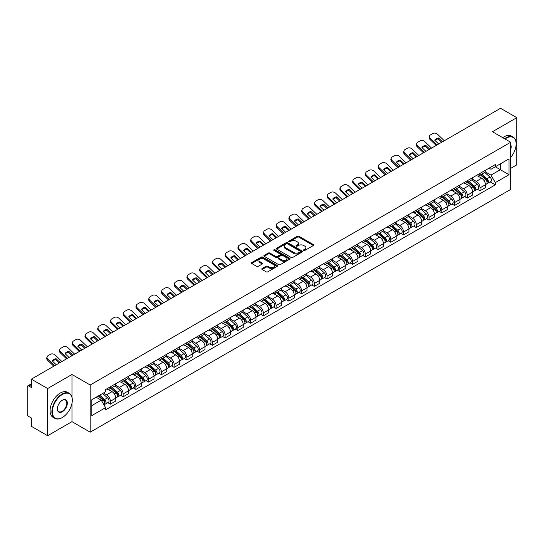 <?xml version="1.0" encoding="UTF-8"?>
<svg xmlns="http://www.w3.org/2000/svg" width="544" height="544" viewBox="0 0 544 544"><rect width="100%" height="100%" fill="white"/><g stroke="black" fill="none" stroke-linecap="round" stroke-linejoin="round"><path stroke-width="0.82" d="M303.729 250.43A0.796 0.456 0 0 0 304.851 250.43L313.371 245.514A1.136 0.653 0 0 0 313.704 245.052A1.136 0.653 0 0 0 313.371 244.582L298.935 236.252A1.136 0.653 0 0 0 297.33 236.252L288.81 241.169A0.796 0.456 0 0 0 289.932 241.822L291.033 241.182A3.631 2.094 0 0 1 296.167 241.182L297.371 241.876A3.631 2.094 0 0 1 298.432 243.358A3.631 2.094 0 0 1 297.371 244.841L296.269 245.473A0.796 0.456 0 0 0 297.391 246.126L298.493 245.487A3.631 2.094 0 0 1 303.627 245.487L304.83 246.18A3.631 2.094 0 0 1 305.891 247.663A3.631 2.094 0 0 1 304.83 249.145L303.729 249.784A0.796 0.456 0 0 0 303.729 250.43L303.729 249.784M262.12 268.573A1.136 0.653 0 0 0 261.786 269.035A1.136 0.653 0 0 0 262.12 269.498L266.172 271.837A1.136 0.653 0 0 0 267.777 271.837L277.236 266.37A1.136 0.653 0 0 0 277.569 265.907A1.136 0.653 0 0 0 277.236 265.445L262.8 257.108A1.136 0.653 0 0 0 261.202 257.108L251.736 262.575A1.136 0.653 0 0 0 251.403 263.038A1.136 0.653 0 0 0 251.736 263.5L256.625 266.322A1.136 0.653 0 0 0 258.23 266.322L262.283 263.99A1.136 0.653 0 0 0 262.616 263.52A1.136 0.653 0 0 0 262.283 263.058L259.855 261.657A3.033 1.754 0 0 1 258.964 260.42A3.033 1.754 0 0 1 260.841 258.801A3.033 1.754 0 0 1 264.146 259.182L273.652 264.67A3.033 1.754 0 0 1 274.536 265.907A3.033 1.754 0 0 1 272.666 267.526A3.033 1.754 0 0 1 269.362 267.145L267.777 266.234A1.136 0.653 0 0 0 266.172 266.234L262.12 268.573L262.12 269.498M90.195 385.002L71.978 374.483L47.627 388.545L31.368 379.154L500.541 108.283L516.8 117.667L492.449 131.73L510.673 142.249L90.195 385.002L90.195 432.181L510.673 189.421L510.673 142.249M291.115 257.434A1.136 0.653 0 0 0 292.72 257.434L302.185 251.974A1.136 0.653 0 0 0 302.512 251.505A1.136 0.653 0 0 0 302.185 251.042L287.749 242.712A1.136 0.653 0 0 0 286.144 242.712L276.678 248.173A1.136 0.653 0 0 0 276.345 248.635A1.136 0.653 0 0 0 276.678 249.098L291.115 257.434M274.23 250.6A0.796 0.456 0 0 1 275.033 250.716L275.033 249.771L289.714 258.244A1.136 0.653 0 0 1 290.04 258.706A1.136 0.653 0 0 1 289.714 259.168L280.248 264.636A1.136 0.653 0 0 1 278.644 264.636L264.207 256.299L268.253 253.98L268.253 253.035L264.207 255.374A1.136 0.653 0 0 0 263.874 255.836A1.136 0.653 0 0 0 264.207 256.299L264.207 255.374M268.253 253.98A1.136 0.653 0 0 1 269.858 253.98L269.858 253.035A1.136 0.653 0 0 0 268.253 253.035M269.858 253.035L275.713 256.414A1.136 0.653 0 0 0 277.318 256.414L280.004 254.864A1.136 0.653 0 0 0 280.337 254.402A1.136 0.653 0 0 0 280.004 253.939L273.911 250.417A0.796 0.456 0 0 1 275.033 249.771M47.627 388.545L47.627 435.717L31.368 426.333L31.368 417.982L28.832 416.52A2.312 1.333 -120 0 1 27.2 413.685L27.2 386.988A2.312 1.333 -120 0 1 27.676 385.927L31.368 383.799M510.673 168.382L516.8 164.846L516.8 117.667M47.627 435.717L71.978 421.661L90.195 432.181M31.368 379.154L31.368 387.505L28.832 386.043A2.312 1.333 -120 0 0 27.676 385.927M480.032 173.38A5.318 3.067 60 0 1 478.931 175.766L484.323 172.652A5.318 3.067 -120 0 0 485.425 170.272M472.376 179.105L476.272 181.356A5.318 3.067 60 0 1 480.032 187.864L485.425 184.749A5.318 3.067 -120 0 0 481.664 178.242L477.802 176.011M485.425 184.749L485.425 187.632L480.032 190.74L477.448 189.251M478.931 175.766A5.318 3.067 60 0 1 476.313 175.528M480.032 187.864L480.032 190.74M467.282 180.744A5.318 3.067 60 0 1 466.181 183.131L471.573 180.016A5.318 3.067 -120 0 0 472.675 177.63M464.698 196.608L467.282 198.104L472.675 194.99L472.675 192.114A5.318 3.067 -120 0 0 468.921 185.599L465.059 183.369M466.181 183.131A5.318 3.067 60 0 1 463.57 182.886M459.632 186.463L463.529 188.714A5.318 3.067 60 0 1 467.282 195.221L467.282 198.104M454.539 188.102A5.318 3.067 60 0 1 453.438 190.488L458.83 187.374A5.318 3.067 -120 0 0 459.932 184.987M451.955 203.966L454.539 205.462L459.932 202.348L459.932 199.471A5.318 3.067 -120 0 0 456.171 192.957L452.309 190.733M453.438 190.488A5.318 3.067 60 0 1 450.82 190.244M446.882 193.827L450.779 196.071A5.318 3.067 60 0 1 454.539 202.586L454.539 205.462M441.789 195.459A5.318 3.067 60 0 1 440.688 197.846L446.08 194.732A5.318 3.067 -120 0 0 447.182 192.345M439.205 211.33L441.789 212.82L447.182 209.705L447.182 206.829A5.318 3.067 -120 0 0 443.428 200.321L439.566 198.091M440.688 197.846A5.318 3.067 60 0 1 438.076 197.608M434.139 201.185L438.036 203.436A5.318 3.067 60 0 1 441.789 209.943L441.789 212.82M429.046 202.817A5.318 3.067 60 0 1 427.944 205.204L433.337 202.089A5.318 3.067 -120 0 0 434.438 199.702M426.462 218.688L429.046 220.177L434.438 217.063L434.438 214.186A5.318 3.067 -120 0 0 430.678 207.679L426.816 205.448M427.944 205.204A5.318 3.067 60 0 1 425.326 204.966M421.389 208.542L425.286 210.793A5.318 3.067 60 0 1 429.046 217.301L429.046 220.177M416.296 210.181A5.318 3.067 60 0 1 415.194 212.561L420.587 209.454A5.318 3.067 -120 0 0 421.688 207.067M413.712 226.046L416.296 227.542L421.688 224.427L421.688 221.544A5.318 3.067 -120 0 0 417.935 215.036L414.072 212.806M415.194 212.561A5.318 3.067 60 0 1 412.583 212.323M408.646 215.9L412.542 218.151A5.318 3.067 60 0 1 416.296 224.658L416.296 227.542M403.553 217.539A5.318 3.067 60 0 1 402.451 219.926L407.844 216.811A5.318 3.067 -120 0 0 408.945 214.424M400.969 233.403L403.553 234.899L408.945 231.785L408.945 228.908A5.318 3.067 -120 0 0 405.185 222.394L401.322 220.17M402.451 219.926A5.318 3.067 60 0 1 399.833 219.681M395.896 223.264L399.792 225.508A5.318 3.067 60 0 1 403.553 232.023L403.553 234.899M390.803 224.896A5.318 3.067 60 0 1 389.701 227.283L395.094 224.169A5.318 3.067 -120 0 0 396.195 221.782M388.219 240.761L390.803 242.257L396.195 239.142L396.195 236.266A5.318 3.067 -120 0 0 392.442 229.758L388.579 227.528M389.701 227.283A5.318 3.067 60 0 1 387.09 227.045M383.153 230.622L387.049 232.866A5.318 3.067 60 0 1 390.803 239.38L390.803 242.257M378.06 232.254A5.318 3.067 60 0 1 376.958 234.641L382.35 231.526A5.318 3.067 -120 0 0 383.452 229.14M375.476 248.125L378.06 249.614L383.452 246.5L383.452 243.624A5.318 3.067 -120 0 0 379.692 237.116L375.829 234.886M376.958 234.641A5.318 3.067 60 0 1 374.34 234.403M370.403 237.98L374.299 240.23A5.318 3.067 60 0 1 378.06 246.738L378.06 249.614M365.31 239.612A5.318 3.067 60 0 1 364.208 241.998L369.6 238.891A5.318 3.067 -120 0 0 370.702 236.504M362.726 255.483L365.31 256.972L370.702 253.864L370.702 250.981A5.318 3.067 -120 0 0 366.948 244.474L363.086 242.243M364.208 241.998A5.318 3.067 60 0 1 361.597 241.76M357.66 245.337L361.556 247.588A5.318 3.067 60 0 1 365.31 254.096L365.31 256.972M352.566 246.976A5.318 3.067 60 0 1 351.465 249.363L356.857 246.248A5.318 3.067 -120 0 0 357.959 243.862M349.982 262.84L352.566 264.336L357.959 261.222L357.959 258.346A5.318 3.067 -120 0 0 354.198 251.831L350.336 249.608M351.465 249.363A5.318 3.067 60 0 1 348.847 249.118M344.91 252.695L348.806 254.946A5.318 3.067 60 0 1 352.566 261.46L352.566 264.336M339.816 254.334A5.318 3.067 60 0 1 338.715 256.72L344.107 253.606A5.318 3.067 -120 0 0 345.209 251.219M337.232 270.198L339.816 271.694L345.209 268.58L345.209 265.703A5.318 3.067 -120 0 0 341.455 259.196L337.593 256.965M338.715 256.72A5.318 3.067 60 0 1 336.104 256.482M332.166 260.059L336.063 262.303A5.318 3.067 60 0 1 339.816 268.818L339.816 271.694M327.073 261.691A5.318 3.067 60 0 1 325.972 264.078L331.364 260.964A5.318 3.067 -120 0 0 332.466 258.577M324.489 277.562L327.073 279.052L332.466 275.937L332.466 273.061A5.318 3.067 -120 0 0 328.705 266.553L324.843 264.323M325.972 264.078A5.318 3.067 60 0 1 323.354 263.84M319.416 267.417L323.313 269.668A5.318 3.067 60 0 1 327.073 276.175L327.073 279.052M314.323 269.049A5.318 3.067 60 0 1 313.222 271.436L318.614 268.321A5.318 3.067 -120 0 0 319.716 265.941M311.739 284.92L314.323 286.409L319.716 283.302L319.716 280.418A5.318 3.067 -120 0 0 315.962 273.911L312.1 271.68M313.222 271.436A5.318 3.067 60 0 1 310.61 271.198M306.673 274.774L310.57 277.025A5.318 3.067 60 0 1 314.323 283.533L314.323 286.409M301.58 276.413A5.318 3.067 60 0 1 300.478 278.8L305.871 275.686A5.318 3.067 -120 0 0 306.972 273.299M298.996 292.278L301.58 293.774L306.972 290.659L306.972 287.783A5.318 3.067 -120 0 0 303.212 281.268L299.35 279.038M300.478 278.8A5.318 3.067 60 0 1 297.86 278.555M293.923 282.132L297.82 284.383A5.318 3.067 60 0 1 301.58 290.89L301.58 293.774M288.83 283.771A5.318 3.067 60 0 1 287.728 286.158L293.121 283.043A5.318 3.067 -120 0 0 294.222 280.656M286.246 299.635L288.83 301.131L294.222 298.017L294.222 295.14A5.318 3.067 -120 0 0 290.469 288.626L286.606 286.402M287.728 286.158A5.318 3.067 60 0 1 285.117 285.913M281.18 289.496L285.076 291.74A5.318 3.067 60 0 1 288.83 298.255L288.83 301.131M276.087 291.128A5.318 3.067 60 0 1 274.985 293.515L280.378 290.401A5.318 3.067 -120 0 0 281.479 288.014M273.503 307L276.087 308.489L281.479 305.374L281.479 302.498A5.318 3.067 -120 0 0 277.719 295.99L273.856 293.76M274.985 293.515A5.318 3.067 60 0 1 272.367 293.277M268.43 296.854L272.326 299.105A5.318 3.067 60 0 1 276.087 305.612L276.087 308.489M263.337 298.486A5.318 3.067 60 0 1 262.235 300.873L267.628 297.758A5.318 3.067 -120 0 0 268.729 295.372M260.753 314.357L263.337 315.846L268.729 312.732L268.729 309.856A5.318 3.067 -120 0 0 264.976 303.348L261.113 301.118M262.235 300.873A5.318 3.067 60 0 1 259.624 300.635M255.687 304.212L259.583 306.462A5.318 3.067 60 0 1 263.337 312.97L263.337 315.846M250.594 305.85A5.318 3.067 60 0 1 249.492 308.23L254.884 305.123A5.318 3.067 -120 0 0 255.986 302.736M248.01 321.715L250.594 323.211L255.986 320.096L255.986 317.22A5.318 3.067 -120 0 0 252.226 310.706L248.363 308.475M249.492 308.23A5.318 3.067 60 0 1 246.874 307.992M242.937 311.569L246.833 313.82A5.318 3.067 60 0 1 250.594 320.328L250.594 323.211M237.844 313.208A5.318 3.067 60 0 1 236.742 315.595L242.134 312.48A5.318 3.067 -120 0 0 243.236 310.094M235.26 329.072L237.844 330.568L243.236 327.454L243.236 324.578A5.318 3.067 -120 0 0 239.482 318.063L235.62 315.84M236.742 315.595A5.318 3.067 60 0 1 234.131 315.35M230.194 318.934L234.09 321.178A5.318 3.067 60 0 1 237.844 327.692L237.844 330.568M225.1 320.566A5.318 3.067 60 0 1 223.999 322.952L229.391 319.838A5.318 3.067 -120 0 0 230.493 317.451M222.516 336.43L225.1 337.926L230.493 334.812L230.493 331.935A5.318 3.067 -120 0 0 226.732 325.428L222.87 323.197M223.999 322.952A5.318 3.067 60 0 1 221.381 322.714M217.444 326.291L221.34 328.535A5.318 3.067 60 0 1 225.1 335.05L225.1 337.926M212.35 327.923A5.318 3.067 60 0 1 211.249 330.31L216.641 327.196A5.318 3.067 -120 0 0 217.743 324.809M209.766 343.794L212.35 345.284L217.743 342.169L217.743 339.293A5.318 3.067 -120 0 0 213.989 332.785L210.127 330.555M211.249 330.31A5.318 3.067 60 0 1 208.638 330.072M204.7 333.649L208.597 335.9A5.318 3.067 60 0 1 212.35 342.407L212.35 345.284M199.607 335.288A5.318 3.067 60 0 1 198.506 337.668L203.898 334.56A5.318 3.067 -120 0 0 205 332.173M197.023 351.152L199.607 352.641L205 349.534L205 346.65A5.318 3.067 -120 0 0 201.239 340.143L197.377 337.912M198.506 337.668A5.318 3.067 60 0 1 195.888 337.43M191.95 341.006L195.847 343.257A5.318 3.067 60 0 1 199.607 349.765L199.607 352.641M186.857 342.645A5.318 3.067 60 0 1 185.756 345.032L191.148 341.918A5.318 3.067 -120 0 0 192.25 339.531M184.273 358.51L186.857 360.006L192.25 356.891L192.25 354.015A5.318 3.067 -120 0 0 188.496 347.5L184.634 345.277M185.756 345.032A5.318 3.067 60 0 1 183.144 344.787M179.207 348.364L183.104 350.615A5.318 3.067 60 0 1 186.857 357.129L186.857 360.006M174.114 350.003A5.318 3.067 60 0 1 173.012 352.39L178.405 349.275A5.318 3.067 -120 0 0 179.506 346.888M171.53 365.867L174.114 367.363L179.506 364.249L179.506 361.372A5.318 3.067 -120 0 0 175.746 354.865L171.884 352.634M173.012 352.39A5.318 3.067 60 0 1 170.394 352.152M166.457 355.728L170.354 357.972A5.318 3.067 60 0 1 174.114 364.487L174.114 367.363M161.364 357.36A5.318 3.067 60 0 1 160.262 359.747L165.655 356.633A5.318 3.067 -120 0 0 166.756 354.246M158.78 373.232L161.364 374.721L166.756 371.606L166.756 368.73A5.318 3.067 -120 0 0 163.003 362.222L159.14 359.992M160.262 359.747A5.318 3.067 60 0 1 157.651 359.509M153.714 363.086L157.61 365.337A5.318 3.067 60 0 1 161.364 371.844L161.364 374.721M148.621 364.718A5.318 3.067 60 0 1 147.519 367.105L152.912 363.99A5.318 3.067 -120 0 0 154.013 361.61M146.037 380.589L148.621 382.078L154.013 378.971L154.013 376.088A5.318 3.067 -120 0 0 150.253 369.58L146.39 367.35M147.519 367.105A5.318 3.067 60 0 1 144.901 366.867M140.964 370.444L144.86 372.694A5.318 3.067 60 0 1 148.621 379.202L148.621 382.078M135.871 372.082A5.318 3.067 60 0 1 134.769 374.469L140.162 371.355A5.318 3.067 -120 0 0 141.263 368.968M133.287 387.947L135.871 389.443L141.263 386.328L141.263 383.452A5.318 3.067 -120 0 0 137.51 376.938L133.647 374.707M134.769 374.469A5.318 3.067 60 0 1 132.158 374.224M128.221 377.801L132.117 380.052A5.318 3.067 60 0 1 135.871 386.56L135.871 389.443M123.128 379.44A5.318 3.067 60 0 1 122.026 381.827L127.418 378.712A5.318 3.067 -120 0 0 128.52 376.326M120.544 395.304L123.128 396.8L128.52 393.686L128.52 390.81A5.318 3.067 -120 0 0 124.76 384.295L120.897 382.072M122.026 381.827A5.318 3.067 60 0 1 119.408 381.589M115.471 385.166L119.367 387.41A5.318 3.067 60 0 1 123.128 393.924L123.128 396.8M110.378 386.798A5.318 3.067 60 0 1 109.276 389.184L114.668 386.07A5.318 3.067 -120 0 0 115.77 383.683M107.794 402.669L110.378 404.158L115.77 401.044L115.77 398.167A5.318 3.067 -120 0 0 112.016 391.66L108.154 389.429M109.276 389.184A5.318 3.067 60 0 1 106.665 388.946M103.516 392.979L106.624 394.774A5.318 3.067 60 0 1 110.378 401.282L110.378 404.158M489.063 168.171L490.98 169.279L509.034 158.855L500.378 163.853L500.378 169.701L490.98 175.127L485.126 171.748M91.834 405.572L101.232 400.146L105.556 407.646L91.834 415.575L91.834 399.724L105.556 391.796L105.556 389.579L495.312 164.56L495.312 166.777L509.034 174.706L495.312 182.628L490.98 175.127M509.034 158.855L509.034 174.706M105.556 407.646L105.556 409.87L495.312 184.844L495.312 182.628M71.978 374.483L71.978 397.188M71.978 403.356L71.978 421.661M101.232 400.146L96.166 397.222M490.192 181.893L495.312 184.844M304.042 250.546L304.83 250.09A3.631 2.094 0 0 0 305.891 248.608L305.891 247.663M298.432 243.358L298.432 244.304A3.631 2.094 0 0 1 297.371 245.786L296.582 246.235M313.358 245.521L298.935 237.191A1.136 0.653 0 0 0 297.33 237.191L289.122 241.93M302.165 251.981L287.749 243.651A1.136 0.653 0 0 0 286.144 243.651L276.692 249.111M300.179 251.831A0.796 0.456 0 0 0 300.179 251.185L287.504 243.868A0.796 0.456 0 0 0 286.382 243.868L285.219 244.542A3.631 2.094 0 0 0 284.158 246.024A3.631 2.094 0 0 0 285.219 247.5L293.882 252.504A3.631 2.094 0 0 0 299.016 252.504L300.179 251.831L300.179 252.776A0.796 0.456 0 0 0 300.41 252.45L300.41 251.505M284.158 246.024L284.158 246.962A3.631 2.094 0 0 0 285.219 248.445L285.219 247.5M300.179 252.776L299.016 253.45A3.631 2.094 0 0 1 293.882 253.45L285.219 248.445M269.858 253.98L275.713 257.36A1.136 0.653 0 0 0 277.318 257.36L280.004 255.809A1.136 0.653 0 0 0 280.337 255.347L280.337 254.402M275.033 250.716L289.694 259.182M281.792 259.923A3.033 1.754 0 0 0 285.097 260.304A3.033 1.754 0 0 0 286.967 258.686A3.033 1.754 0 0 0 286.083 257.448L282.73 255.51A1.136 0.653 0 0 0 281.126 255.51L278.44 257.067A1.136 0.653 0 0 0 278.113 257.53A1.136 0.653 0 0 0 278.44 257.992L281.792 259.923L281.792 260.868A3.033 1.754 0 0 0 285.097 261.249A3.033 1.754 0 0 0 286.967 259.631L286.967 258.686M278.113 257.53L278.113 258.468A1.136 0.653 0 0 0 278.44 258.937L278.44 257.992M281.792 260.868L278.44 258.937M274.536 265.907L274.536 266.852A3.033 1.754 0 0 1 272.666 268.471A3.033 1.754 0 0 1 269.362 268.09L267.777 267.179A1.136 0.653 0 0 0 266.172 267.179L262.133 269.504M258.964 260.42L258.964 261.365A3.033 1.754 0 0 0 259.855 262.602L259.855 261.657M262.269 263.996L259.855 262.602M277.222 266.383L262.8 258.053A1.136 0.653 0 0 0 261.202 258.053L251.75 263.507L251.736 262.575M480.4 174.923L485.595 179.554A2.89 1.666 60 0 1 486.499 184.022L485.425 184.647M480.536 175.046L482.984 176.453M480.923 174.617L486.703 179.772A1.387 0.802 60 0 1 487.138 181.92A1.387 0.802 60 0 1 487.009 181.968M481.787 174.121L486.982 178.752A2.89 1.666 60 0 1 487.886 183.219A2.89 1.666 60 0 1 487.016 183.314M484.684 172.38L489.926 177.052A2.89 1.666 60 0 1 490.831 181.519L487.886 183.219M438.661 144.004L434.676 140.168A7.167 5.236 -160.8 0 1 438.518 137.952L438.178 138.917L441.66 142.276M442.503 141.787L438.518 137.952M434.928 140.413A7.167 5.236 -160.8 0 1 438.178 138.917M436.186 145.438L430.018 139.495A3.468 2.53 -160.8 0 1 429.196 136.938L429.536 135.973A3.468 2.53 19.2 0 0 430.358 138.523L430.018 139.495M444.298 140.753L437.628 134.327A3.468 2.53 19.2 0 0 432.854 133.504L430.488 134.871A3.468 2.53 19.2 0 0 429.536 135.973M437.029 144.949L430.358 138.523M467.65 182.281L472.845 186.912A2.89 1.666 60 0 1 473.756 191.379L472.675 192.005M467.792 182.403L470.234 183.811M468.18 181.975L473.953 187.136A1.387 0.802 60 0 1 474.395 189.278A1.387 0.802 60 0 1 474.266 189.326M469.044 181.478L474.239 186.109A2.89 1.666 60 0 1 475.143 190.577A2.89 1.666 60 0 1 474.273 190.672M471.94 179.738L477.176 184.416A2.89 1.666 60 0 1 478.088 188.884L475.143 190.577M454.906 189.638L460.102 194.276A2.89 1.666 60 0 1 461.006 198.737L459.932 199.362M455.042 189.761L457.49 191.175M455.43 189.332L461.21 194.494A1.387 0.802 60 0 1 461.645 196.636A1.387 0.802 60 0 1 461.516 196.69M456.294 188.836L461.489 193.474A2.89 1.666 60 0 1 462.393 197.941A2.89 1.666 60 0 1 461.523 198.03M459.19 187.095L464.433 191.774A2.89 1.666 60 0 1 465.338 196.241L462.393 197.941M425.911 151.368L421.926 147.526A7.167 5.236 -160.8 0 1 425.768 145.309L425.435 146.275L428.917 149.634M429.753 149.151L425.768 145.309M422.185 147.771A7.167 5.236 -160.8 0 1 425.435 146.275M423.443 152.796L417.275 146.853A3.468 2.53 -160.8 0 1 416.452 144.296L416.786 143.33A3.468 2.53 19.2 0 0 417.608 145.887L417.275 146.853M431.555 148.111L424.884 141.685A3.468 2.53 19.2 0 0 420.111 140.862L417.738 142.229A3.468 2.53 19.2 0 0 416.786 143.33M424.279 152.306L417.608 145.887M413.168 158.726L409.183 154.884A7.167 5.236 -160.8 0 1 413.025 152.667L412.685 153.639L416.167 156.992M417.01 156.509L413.025 152.667M409.435 155.128A7.167 5.236 -160.8 0 1 412.685 153.639M410.693 160.154L404.525 154.21A3.468 2.53 -160.8 0 1 403.702 151.66L404.042 150.688A3.468 2.53 19.2 0 0 404.865 153.245L404.525 154.21M418.805 155.468L412.134 149.042A3.468 2.53 19.2 0 0 407.361 148.22L404.994 149.586A3.468 2.53 19.2 0 0 404.042 150.688M411.536 159.671L404.865 153.245M510.673 157.427A14.096 8.14 120 0 0 516.147 143.99A14.096 8.14 120 0 0 506.178 138.237A14.096 8.14 120 0 0 505.022 138.985M504.553 138.713A14.443 8.337 -60 0 1 505.934 137.816A14.443 8.337 -60 0 1 513.155 137.095A14.443 8.337 -60 0 1 516.147 143.711A14.443 8.337 -60 0 1 516.147 143.854M510.673 144.663A7.052 4.066 -60 0 1 510.673 149.641M502.758 137.68A14.443 8.337 -60 0 1 504.138 136.775A14.443 8.337 -60 0 1 511.36 136.061L513.155 137.095M62.091 417.649L62.336 417.506A14.096 8.14 120 0 0 72.304 400.241A14.096 8.14 120 0 0 62.336 394.488A14.096 8.14 120 0 0 52.367 411.754A14.096 8.14 120 0 0 62.336 417.506L62.091 417.649A14.443 8.337 -60 0 1 54.869 418.363A14.443 8.337 -60 0 1 52.652 406.79A14.443 8.337 -60 0 1 62.091 394.06A14.443 8.337 -60 0 1 69.312 393.346A14.443 8.337 -60 0 1 72.304 399.962A14.443 8.337 -60 0 1 72.304 400.105M62.336 400.241L62.336 400.241A7.052 4.066 -60 0 1 67.32 403.118A7.052 4.066 -60 0 1 62.336 411.754A7.052 4.066 -60 0 1 57.351 408.877A7.052 4.066 -60 0 1 62.336 400.241L62.336 400.241M57.351 408.734A6.705 3.869 120 0 0 58.738 411.658A6.705 3.869 120 0 0 62.091 411.332A6.705 3.869 120 0 0 66.47 405.423A6.705 3.869 120 0 0 65.443 400.051A6.705 3.869 120 0 0 62.213 400.316M54.869 418.363L53.067 417.33A14.443 8.337 -60 0 1 50.857 405.756A14.443 8.337 -60 0 1 60.289 393.026A14.443 8.337 -60 0 1 67.517 392.312L69.312 393.346M442.156 196.996L447.352 201.634A2.89 1.666 60 0 1 448.263 206.101L447.182 206.72M442.299 197.118L444.74 198.533M442.687 196.697L448.46 201.851A1.387 0.802 60 0 1 448.902 203.993A1.387 0.802 60 0 1 448.773 204.048M443.55 196.194L448.746 200.831A2.89 1.666 60 0 1 449.65 205.299A2.89 1.666 60 0 1 448.78 205.387M446.447 194.46L451.683 199.131A2.89 1.666 60 0 1 452.594 203.599L449.65 205.299M429.413 204.354L434.608 208.991A2.89 1.666 60 0 1 435.513 213.459L434.438 214.078M429.549 204.476L431.997 205.89M429.937 204.054L435.717 209.209A1.387 0.802 60 0 1 436.152 211.358A1.387 0.802 60 0 1 436.023 211.405M430.8 203.558L435.996 208.189A2.89 1.666 60 0 1 436.9 212.656A2.89 1.666 60 0 1 436.03 212.752M433.697 201.817L438.94 206.489A2.89 1.666 60 0 1 439.844 210.956L436.9 212.656M416.663 211.718L421.858 216.349A2.89 1.666 60 0 1 422.77 220.816L421.688 221.442M416.806 211.84L419.247 213.248M417.194 211.412L422.967 216.573A1.387 0.802 60 0 1 423.409 218.715A1.387 0.802 60 0 1 423.28 218.763M418.057 210.916L423.252 215.546A2.89 1.666 60 0 1 424.157 220.014A2.89 1.666 60 0 1 423.286 220.109M420.954 209.175L426.19 213.853A2.89 1.666 60 0 1 427.101 218.321L424.157 220.014M400.418 166.083L396.433 162.241A7.167 5.236 -160.8 0 1 400.275 160.024L399.942 160.997L403.424 164.349M404.26 163.866L400.275 160.024M396.692 162.493A7.167 5.236 -160.8 0 1 399.942 160.997M397.95 167.511L391.782 161.575A3.468 2.53 -160.8 0 1 390.959 159.018L391.292 158.046A3.468 2.53 19.2 0 0 392.115 160.602L391.782 161.575M406.062 162.833L399.391 156.407A3.468 2.53 19.2 0 0 394.618 155.577L392.244 156.951A3.468 2.53 19.2 0 0 391.292 158.046M398.786 167.028L392.115 160.602M387.675 173.441L383.69 169.606A7.167 5.236 -160.8 0 1 387.532 167.389L387.192 168.354L390.674 171.714M391.517 171.224L387.532 167.389M383.942 169.85A7.167 5.236 -160.8 0 1 387.192 168.354M385.2 174.869L379.032 168.932A3.468 2.53 -160.8 0 1 378.209 166.376L378.549 165.41A3.468 2.53 19.2 0 0 379.372 167.96L379.032 168.932M393.312 170.19L386.641 163.764A3.468 2.53 19.2 0 0 381.868 162.942L379.501 164.308A3.468 2.53 19.2 0 0 378.549 165.41M386.043 174.386L379.372 167.96M374.925 180.805L370.94 176.963A7.167 5.236 -160.8 0 1 374.782 174.746L374.449 175.712L377.93 179.071M378.767 178.588L374.782 174.746M371.198 177.208A7.167 5.236 -160.8 0 1 374.449 175.712M372.456 182.233L366.289 176.29A3.468 2.53 -160.8 0 1 365.466 173.733L365.799 172.768A3.468 2.53 19.2 0 0 366.622 175.324L366.289 176.29M380.569 177.548L373.898 171.122A3.468 2.53 19.2 0 0 369.124 170.299L366.751 171.666A3.468 2.53 19.2 0 0 365.799 172.768M373.293 181.744L366.622 175.324M403.92 219.076L409.115 223.706A2.89 1.666 60 0 1 410.02 228.174L408.945 228.8M404.056 219.198L406.504 220.612M404.444 218.77L410.224 223.931A1.387 0.802 60 0 1 410.659 226.073A1.387 0.802 60 0 1 410.53 226.127M405.307 218.273L410.502 222.911A2.89 1.666 60 0 1 411.407 227.372A2.89 1.666 60 0 1 410.536 227.467M408.204 216.532L413.447 221.211A2.89 1.666 60 0 1 414.351 225.678L411.407 227.372M362.182 188.163L358.197 184.321A7.167 5.236 -160.8 0 1 362.039 182.104L361.699 183.076L365.18 186.429M366.024 185.946L362.039 182.104M358.448 184.566A7.167 5.236 -160.8 0 1 361.699 183.076M359.706 189.591L353.539 183.648A3.468 2.53 -160.8 0 1 352.716 181.098L353.056 180.125A3.468 2.53 19.2 0 0 353.879 182.682L353.539 183.648M367.819 184.906L361.148 178.48A3.468 2.53 19.2 0 0 356.374 177.657L354.008 179.024A3.468 2.53 19.2 0 0 353.056 180.125M360.55 189.108L353.879 182.682M391.17 226.433L396.365 231.071A2.89 1.666 60 0 1 397.276 235.538L396.195 236.157M391.313 226.556L393.754 227.97M391.7 226.134L397.474 231.288A1.387 0.802 60 0 1 397.916 233.43A1.387 0.802 60 0 1 397.786 233.485M392.564 225.631L397.759 230.268A2.89 1.666 60 0 1 398.664 234.736A2.89 1.666 60 0 1 397.793 234.824M395.461 223.897L400.697 228.568A2.89 1.666 60 0 1 401.608 233.036L398.664 234.736M349.432 195.52L345.447 191.678A7.167 5.236 -160.8 0 1 349.289 189.462L348.956 190.434L352.437 193.786M353.274 193.304L349.289 189.462M345.705 191.923A7.167 5.236 -160.8 0 1 348.956 190.434M346.963 196.948L340.796 191.005A3.468 2.53 -160.8 0 1 339.973 188.455L340.306 187.483A3.468 2.53 19.2 0 0 341.129 190.04L340.796 191.005M355.076 192.263L348.405 185.844A3.468 2.53 19.2 0 0 343.631 185.014L341.258 186.381A3.468 2.53 19.2 0 0 340.306 187.483M347.8 196.466L341.129 190.04M378.427 233.791L383.622 238.428A2.89 1.666 60 0 1 384.526 242.896L383.452 243.515M378.563 233.913L381.011 235.328M378.95 233.492L384.73 238.646A1.387 0.802 60 0 1 385.166 240.795A1.387 0.802 60 0 1 385.036 240.842M379.814 232.988L385.009 237.626A2.89 1.666 60 0 1 385.914 242.094A2.89 1.666 60 0 1 385.043 242.189M382.711 231.254L387.954 235.926A2.89 1.666 60 0 1 388.858 240.394L385.914 242.094M336.688 202.878L332.704 199.043A7.167 5.236 -160.8 0 1 336.546 196.826L336.206 197.792L339.687 201.151M340.53 200.661L336.546 196.826M332.955 199.288A7.167 5.236 -160.8 0 1 336.206 197.792M334.213 204.306L328.046 198.37A3.468 2.53 -160.8 0 1 327.223 195.813L327.563 194.847A3.468 2.53 19.2 0 0 328.386 197.397L328.046 198.37M342.326 199.628L335.655 193.202A3.468 2.53 19.2 0 0 330.881 192.379L328.515 193.746A3.468 2.53 19.2 0 0 327.563 194.847M335.056 203.823L328.386 197.397M365.684 241.155L370.872 245.786A2.89 1.666 60 0 1 371.783 250.254L370.702 250.879M365.82 241.278L368.261 242.685M366.207 240.849L371.98 246.01A1.387 0.802 60 0 1 372.422 248.152A1.387 0.802 60 0 1 372.293 248.2M367.071 240.353L372.266 244.984A2.89 1.666 60 0 1 373.17 249.451A2.89 1.666 60 0 1 372.3 249.546M369.968 238.612L375.204 243.29A2.89 1.666 60 0 1 376.115 247.751L373.17 249.451M323.938 210.242L319.954 206.4A7.167 5.236 -160.8 0 1 323.796 204.184L323.462 205.149L326.944 208.508M327.78 208.026L323.796 204.184M320.212 206.645A7.167 5.236 -160.8 0 1 323.462 205.149M321.47 211.67L315.302 205.727A3.468 2.53 -160.8 0 1 314.48 203.17L314.813 202.205A3.468 2.53 19.2 0 0 315.636 204.755L315.302 205.727M329.582 206.985L322.912 200.559A3.468 2.53 19.2 0 0 318.138 199.736L315.765 201.103A3.468 2.53 19.2 0 0 314.813 202.205M322.306 211.181L315.636 204.755M352.934 248.513L358.129 253.144A2.89 1.666 60 0 1 359.033 257.611L357.959 258.237M353.07 248.635L355.518 250.043M353.457 248.207L359.237 253.368A1.387 0.802 60 0 1 359.672 255.51A1.387 0.802 60 0 1 359.543 255.558M354.321 247.71L359.516 252.341A2.89 1.666 60 0 1 360.42 256.809A2.89 1.666 60 0 1 359.55 256.904M357.218 245.97L362.46 250.648A2.89 1.666 60 0 1 363.365 255.116L360.42 256.809M311.195 217.6L307.21 213.758A7.167 5.236 -160.8 0 1 311.052 211.541L310.712 212.514L314.194 215.866M315.037 215.383L311.052 211.541M307.462 214.003A7.167 5.236 -160.8 0 1 310.712 212.514M308.72 219.028L302.552 213.085A3.468 2.53 -160.8 0 1 301.73 210.535L302.07 209.562A3.468 2.53 19.2 0 0 302.892 212.119L302.552 213.085M316.832 214.343L310.162 207.917A3.468 2.53 19.2 0 0 305.388 207.094L303.022 208.461A3.468 2.53 19.2 0 0 302.07 209.562M309.563 218.545L302.892 212.119M340.19 255.87L345.379 260.508A2.89 1.666 60 0 1 346.29 264.976L345.209 265.594M340.326 255.993L342.768 257.407M340.714 255.571L346.494 260.726A1.387 0.802 60 0 1 346.929 262.868A1.387 0.802 60 0 1 346.8 262.922M341.578 255.068L346.773 259.706A2.89 1.666 60 0 1 347.677 264.173A2.89 1.666 60 0 1 346.807 264.262M344.474 253.327L349.71 258.006A2.89 1.666 60 0 1 350.622 262.473L347.677 264.173M298.445 224.958L294.46 221.116A7.167 5.236 -160.8 0 1 298.302 218.899L297.969 219.871L301.451 223.224M302.287 222.741L298.302 218.899M294.719 221.36A7.167 5.236 -160.8 0 1 297.969 219.871M295.977 226.386L289.809 220.442A3.468 2.53 -160.8 0 1 288.986 217.892L289.32 216.92A3.468 2.53 19.2 0 0 290.142 219.477L289.809 220.442M304.089 221.7L297.418 215.274A3.468 2.53 19.2 0 0 292.645 214.452L290.272 215.818A3.468 2.53 19.2 0 0 289.32 216.92M296.813 225.903L290.142 219.477M327.44 263.228L332.636 267.866A2.89 1.666 60 0 1 333.54 272.333L332.466 272.952M327.576 263.35L330.024 264.765M327.964 262.929L333.744 268.083A1.387 0.802 60 0 1 334.179 270.232A1.387 0.802 60 0 1 334.05 270.28M328.828 262.426L334.023 267.063A2.89 1.666 60 0 1 334.927 271.531A2.89 1.666 60 0 1 334.057 271.626M331.724 260.692L336.967 265.363A2.89 1.666 60 0 1 337.872 269.831L334.927 271.531M285.702 232.315L281.717 228.48A7.167 5.236 -160.8 0 1 285.559 226.263L285.219 227.229L288.701 230.581M289.544 230.098L285.559 226.263M281.969 228.725A7.167 5.236 -160.8 0 1 285.219 227.229M283.227 233.743L277.059 227.807A3.468 2.53 -160.8 0 1 276.236 225.25L276.576 224.284A3.468 2.53 19.2 0 0 277.399 226.834L277.059 227.807M291.339 229.065L284.668 222.639A3.468 2.53 19.2 0 0 279.895 221.809L277.528 223.183A3.468 2.53 19.2 0 0 276.576 224.284M284.07 233.26L277.399 226.834M314.697 270.592L319.886 275.223A2.89 1.666 60 0 1 320.797 279.691L319.716 280.316M314.833 270.715L317.274 272.122M315.221 270.286L321.001 275.441A1.387 0.802 60 0 1 321.436 277.59A1.387 0.802 60 0 1 321.307 277.637M316.084 269.79L321.28 274.421A2.89 1.666 60 0 1 322.184 278.888A2.89 1.666 60 0 1 321.314 278.984M318.981 268.049L324.217 272.721A2.89 1.666 60 0 1 325.128 277.188L322.184 278.888M272.952 239.68L268.967 235.838A7.167 5.236 -160.8 0 1 272.809 233.621L272.476 234.586L275.958 237.946M276.794 237.456L272.809 233.621M269.226 236.082A7.167 5.236 -160.8 0 1 272.476 234.586M270.484 241.108L264.316 235.164A3.468 2.53 -160.8 0 1 263.493 232.608L263.826 231.642A3.468 2.53 19.2 0 0 264.649 234.192L264.316 235.164M278.596 236.422L271.925 229.996A3.468 2.53 19.2 0 0 267.152 229.174L264.778 230.54A3.468 2.53 19.2 0 0 263.826 231.642M271.32 240.618L264.649 234.192M301.947 277.95L307.142 282.581A2.89 1.666 60 0 1 308.047 287.048L306.972 287.674M302.083 278.072L304.531 279.48M302.471 277.644L308.251 282.805A1.387 0.802 60 0 1 308.686 284.947A1.387 0.802 60 0 1 308.557 284.995M303.334 277.148L308.53 281.778A2.89 1.666 60 0 1 309.434 286.246A2.89 1.666 60 0 1 308.564 286.341M306.231 275.407L311.474 280.085A2.89 1.666 60 0 1 312.378 284.553L309.434 286.246M260.209 247.037L256.224 243.195A7.167 5.236 -160.8 0 1 260.066 240.978L259.726 241.944L263.208 245.303M264.051 244.82L260.066 240.978M256.476 243.44A7.167 5.236 -160.8 0 1 259.726 241.944M257.734 248.465L251.566 242.522A3.468 2.53 -160.8 0 1 250.743 239.972L251.083 239A3.468 2.53 19.2 0 0 251.906 241.556L251.566 242.522M265.846 243.78L259.175 237.354A3.468 2.53 19.2 0 0 254.402 236.531L252.035 237.898A3.468 2.53 19.2 0 0 251.083 239M258.577 247.976L251.906 241.556M289.204 285.308L294.392 289.945A2.89 1.666 60 0 1 295.304 294.413L294.222 295.032M289.34 285.43L291.781 286.844M289.728 285.008L295.508 290.163A1.387 0.802 60 0 1 295.943 292.305A1.387 0.802 60 0 1 295.814 292.359M290.591 284.505L295.786 289.143A2.89 1.666 60 0 1 296.691 293.61A2.89 1.666 60 0 1 295.82 293.699M293.488 282.764L298.724 287.443A2.89 1.666 60 0 1 299.635 291.91L296.691 293.61M247.459 254.395L243.474 250.553A7.167 5.236 -160.8 0 1 247.316 248.336L246.983 249.308L250.464 252.661M251.301 252.178L247.316 248.336M243.732 250.798A7.167 5.236 -160.8 0 1 246.983 249.308M244.99 255.823L238.823 249.88A3.468 2.53 -160.8 0 1 238 247.33L238.333 246.357A3.468 2.53 19.2 0 0 239.156 248.914L238.823 249.88M253.103 251.138L246.432 244.712A3.468 2.53 19.2 0 0 241.658 243.889L239.285 245.256A3.468 2.53 19.2 0 0 238.333 246.357M245.827 255.34L239.156 248.914M276.454 292.665L281.649 297.303A2.89 1.666 60 0 1 282.554 301.77L281.479 302.389M276.59 292.788L279.038 294.202M276.978 292.366L282.758 297.52A1.387 0.802 60 0 1 283.193 299.662A1.387 0.802 60 0 1 283.064 299.717M277.841 291.863L283.036 296.5A2.89 1.666 60 0 1 283.941 300.968A2.89 1.666 60 0 1 283.07 301.056M280.738 290.129L285.981 294.8A2.89 1.666 60 0 1 286.885 299.268L283.941 300.968M234.716 261.752L230.731 257.917A7.167 5.236 -160.8 0 1 234.573 255.694L234.233 256.666L237.714 260.018M238.558 259.536L234.573 255.694M230.982 258.162A7.167 5.236 -160.8 0 1 234.233 256.666M232.24 263.18L226.073 257.244A3.468 2.53 -160.8 0 1 225.25 254.687L225.59 253.722A3.468 2.53 19.2 0 0 226.413 256.272L226.073 257.244M240.353 258.502L233.682 252.076A3.468 2.53 19.2 0 0 228.908 251.246L226.542 252.62A3.468 2.53 19.2 0 0 225.59 253.722M233.084 262.698L226.413 256.272M263.711 300.023L268.899 304.66A2.89 1.666 60 0 1 269.81 309.128L268.729 309.747M263.847 300.152L266.288 301.56M264.234 299.724L270.014 304.878A1.387 0.802 60 0 1 270.45 307.027A1.387 0.802 60 0 1 270.32 307.074M265.098 299.227L270.293 303.858A2.89 1.666 60 0 1 271.198 308.326A2.89 1.666 60 0 1 270.327 308.421M267.995 297.486L273.231 302.158A2.89 1.666 60 0 1 274.142 306.626L271.198 308.326M221.966 269.11L217.981 265.275A7.167 5.236 -160.8 0 1 221.823 263.058L221.49 264.024L224.971 267.383M225.808 266.893L221.823 263.058M218.239 265.52A7.167 5.236 -160.8 0 1 221.49 264.024M219.497 270.538L213.33 264.602A3.468 2.53 -160.8 0 1 212.507 262.045L212.84 261.079A3.468 2.53 19.2 0 0 213.663 263.629L213.33 264.602M227.61 265.86L220.939 259.434A3.468 2.53 19.2 0 0 216.165 258.611L213.792 259.978A3.468 2.53 19.2 0 0 212.84 261.079M220.334 270.055L213.663 263.629M250.961 307.387L256.156 312.018A2.89 1.666 60 0 1 257.06 316.486L255.986 317.111M251.097 307.51L253.545 308.917M251.484 307.081L257.264 312.242A1.387 0.802 60 0 1 257.7 314.384A1.387 0.802 60 0 1 257.57 314.432M252.348 306.585L257.543 311.216A2.89 1.666 60 0 1 258.448 315.683A2.89 1.666 60 0 1 257.577 315.778M255.245 304.844L260.488 309.522A2.89 1.666 60 0 1 261.392 313.99L258.448 315.683M209.222 276.474L205.238 272.632A7.167 5.236 -160.8 0 1 209.08 270.416L208.74 271.381L212.221 274.74M213.064 274.258L209.08 270.416M205.489 272.877A7.167 5.236 -160.8 0 1 208.74 271.381M206.747 277.902L200.58 271.959A3.468 2.53 -160.8 0 1 199.757 269.402L200.097 268.437A3.468 2.53 19.2 0 0 200.92 270.994L200.58 271.959M214.86 273.217L208.189 266.791A3.468 2.53 19.2 0 0 203.415 265.968L201.049 267.335A3.468 2.53 19.2 0 0 200.097 268.437M207.59 277.413L200.92 270.994M238.218 314.745L243.406 319.382A2.89 1.666 60 0 1 244.317 323.843L243.236 324.469M238.354 314.867L240.795 316.282M238.741 314.439L244.521 319.6A1.387 0.802 60 0 1 244.956 321.742A1.387 0.802 60 0 1 244.827 321.796M239.605 313.942L244.8 318.58A2.89 1.666 60 0 1 245.704 323.048A2.89 1.666 60 0 1 244.834 323.136M242.502 312.202L247.738 316.88A2.89 1.666 60 0 1 248.649 321.348L245.704 323.048M196.472 283.832L192.488 279.99A7.167 5.236 -160.8 0 1 196.33 277.773L195.996 278.746L199.478 282.098M200.314 281.615L196.33 277.773M192.746 280.235A7.167 5.236 -160.8 0 1 195.996 278.746M194.004 285.26L187.836 279.317A3.468 2.53 -160.8 0 1 187.014 276.767L187.347 275.794A3.468 2.53 19.2 0 0 188.17 278.351L187.836 279.317M202.116 280.575L195.446 274.149A3.468 2.53 19.2 0 0 190.672 273.326L188.299 274.693A3.468 2.53 19.2 0 0 187.347 275.794M194.84 284.777L188.17 278.351M225.468 322.102L230.663 326.74A2.89 1.666 60 0 1 231.567 331.208L230.493 331.826M225.604 322.225L228.052 323.639M225.991 321.803L231.771 326.958A1.387 0.802 60 0 1 232.206 329.1A1.387 0.802 60 0 1 232.077 329.154M226.855 321.3L232.05 325.938A2.89 1.666 60 0 1 232.954 330.405A2.89 1.666 60 0 1 232.084 330.494M229.752 319.566L234.994 324.238A2.89 1.666 60 0 1 235.899 328.705L232.954 330.405M183.729 291.19L179.744 287.348A7.167 5.236 -160.8 0 1 183.586 285.131L183.246 286.103L186.728 289.456M187.571 288.973L183.586 285.131M179.996 287.599A7.167 5.236 -160.8 0 1 183.246 286.103M181.254 292.618L175.086 286.674A3.468 2.53 -160.8 0 1 174.264 284.124L174.604 283.152A3.468 2.53 19.2 0 0 175.426 285.709L175.086 286.674M189.366 287.932L182.696 281.513A3.468 2.53 19.2 0 0 177.922 280.684L175.556 282.05A3.468 2.53 19.2 0 0 174.604 283.152M182.097 292.135L175.426 285.709M212.724 329.46L217.913 334.098A2.89 1.666 60 0 1 218.824 338.565L217.743 339.184M212.86 329.582L215.302 330.997M213.248 329.161L219.028 334.315A1.387 0.802 60 0 1 219.463 336.464A1.387 0.802 60 0 1 219.334 336.512M214.112 328.658L219.307 333.295A2.89 1.666 60 0 1 220.211 337.763A2.89 1.666 60 0 1 219.341 337.858M217.008 326.924L222.244 331.595A2.89 1.666 60 0 1 223.156 336.063L220.211 337.763M170.979 298.547L166.994 294.712A7.167 5.236 -160.8 0 1 170.836 292.495L170.503 293.461L173.985 296.82M174.821 296.33L170.836 292.495M167.253 294.957A7.167 5.236 -160.8 0 1 170.503 293.461M168.511 299.975L162.343 294.039A3.468 2.53 -160.8 0 1 161.52 291.482L161.854 290.516A3.468 2.53 19.2 0 0 162.676 293.066L162.343 294.039M176.623 295.297L169.952 288.871A3.468 2.53 19.2 0 0 165.179 288.048L162.806 289.415A3.468 2.53 19.2 0 0 161.854 290.516M169.347 299.492L162.676 293.066M199.974 336.824L205.17 341.455A2.89 1.666 60 0 1 206.074 345.923L205 346.548M200.11 336.947L202.558 338.354M200.498 336.518L206.278 341.68A1.387 0.802 60 0 1 206.713 343.822A1.387 0.802 60 0 1 206.584 343.869M201.362 336.022L206.557 340.653A2.89 1.666 60 0 1 207.461 345.12A2.89 1.666 60 0 1 206.591 345.216M204.258 334.281L209.501 338.96A2.89 1.666 60 0 1 210.406 343.42L207.461 345.12M158.236 305.912L154.251 302.07A7.167 5.236 -160.8 0 1 158.093 299.853L157.753 300.818L161.235 304.178M162.078 303.695L158.093 299.853M154.503 302.314A7.167 5.236 -160.8 0 1 157.753 300.818M155.761 307.34L149.593 301.396A3.468 2.53 -160.8 0 1 148.77 298.84L149.11 297.874A3.468 2.53 19.2 0 0 149.933 300.424L149.593 301.396M163.873 302.654L157.202 296.228A3.468 2.53 19.2 0 0 152.429 295.406L150.062 296.772A3.468 2.53 19.2 0 0 149.11 297.874M156.604 306.85L149.933 300.424M187.231 344.182L192.42 348.813A2.89 1.666 60 0 1 193.331 353.28L192.25 353.906M187.367 344.304L189.808 345.712M187.755 343.876L193.535 349.037A1.387 0.802 60 0 1 193.97 351.179A1.387 0.802 60 0 1 193.841 351.227M188.618 343.38L193.814 348.017A2.89 1.666 60 0 1 194.718 352.478A2.89 1.666 60 0 1 193.848 352.573M191.515 341.639L196.751 346.317A2.89 1.666 60 0 1 197.662 350.785L194.718 352.478M145.486 313.269L141.501 309.427A7.167 5.236 -160.8 0 1 145.343 307.21L145.01 308.183L148.492 311.535M149.328 311.052L145.343 307.21M141.76 309.672A7.167 5.236 -160.8 0 1 145.01 308.183M143.018 314.697L136.85 308.754A3.468 2.53 -160.8 0 1 136.027 306.204L136.36 305.232A3.468 2.53 19.2 0 0 137.183 307.788L136.85 308.754M151.13 310.012L144.459 303.586A3.468 2.53 19.2 0 0 139.686 302.763L137.312 304.13A3.468 2.53 19.2 0 0 136.36 305.232M143.854 314.214L137.183 307.788M174.481 351.54L179.676 356.177A2.89 1.666 60 0 1 180.581 360.645L179.506 361.264M174.617 351.662L177.065 353.076M175.005 351.24L180.785 356.395A1.387 0.802 60 0 1 181.22 358.537A1.387 0.802 60 0 1 181.091 358.591M175.868 350.737L181.064 355.375A2.89 1.666 60 0 1 181.968 359.842A2.89 1.666 60 0 1 181.098 359.931M178.765 348.996L184.008 353.675A2.89 1.666 60 0 1 184.912 358.142L181.968 359.842M132.743 320.627L128.758 316.785A7.167 5.236 -160.8 0 1 132.6 314.568L132.26 315.54L135.742 318.893M136.585 318.41L132.6 314.568M129.01 317.03A7.167 5.236 -160.8 0 1 132.26 315.54M130.268 322.055L124.1 316.112A3.468 2.53 -160.8 0 1 123.277 313.562L123.617 312.589A3.468 2.53 19.2 0 0 124.44 315.146L124.1 316.112M138.38 317.37L131.709 310.95A3.468 2.53 19.2 0 0 126.936 310.121L124.569 311.488A3.468 2.53 19.2 0 0 123.617 312.589M131.111 321.572L124.44 315.146M161.738 358.897L166.926 363.535A2.89 1.666 60 0 1 167.838 368.002L166.756 368.621M161.874 359.02L164.315 360.434M162.262 358.598L168.042 363.752A1.387 0.802 60 0 1 168.477 365.901A1.387 0.802 60 0 1 168.348 365.949M163.125 358.095L168.32 362.732A2.89 1.666 60 0 1 169.225 367.2A2.89 1.666 60 0 1 168.354 367.295M166.022 356.361L171.258 361.032A2.89 1.666 60 0 1 172.169 365.5L169.225 367.2M119.993 327.984L116.008 324.149A7.167 5.236 -160.8 0 1 119.85 321.932L119.517 322.898L122.998 326.257M123.835 325.768L119.85 321.932M116.266 324.394A7.167 5.236 -160.8 0 1 119.517 322.898M117.524 329.412L111.357 323.476A3.468 2.53 -160.8 0 1 110.534 320.919L110.867 319.954A3.468 2.53 19.2 0 0 111.69 322.504L111.357 323.476M125.637 324.734L118.966 318.308A3.468 2.53 19.2 0 0 114.192 317.478L111.819 318.852A3.468 2.53 19.2 0 0 110.867 319.954M118.361 328.93L111.69 322.504M148.988 366.262L154.183 370.892A2.89 1.666 60 0 1 155.088 375.36L154.013 375.986M149.124 366.384L151.572 367.792M149.512 365.956L155.292 371.11A1.387 0.802 60 0 1 155.727 373.259A1.387 0.802 60 0 1 155.598 373.306M150.375 365.459L155.57 370.09A2.89 1.666 60 0 1 156.475 374.558A2.89 1.666 60 0 1 155.604 374.653M153.272 363.718L158.515 368.39A2.89 1.666 60 0 1 159.419 372.858L156.475 374.558M107.25 335.349L103.265 331.507A7.167 5.236 -160.8 0 1 107.107 329.29L106.767 330.256L110.248 333.615M111.092 333.125L107.107 329.29M103.516 331.752A7.167 5.236 -160.8 0 1 106.767 330.256M104.774 336.777L98.607 330.834A3.468 2.53 -160.8 0 1 97.784 328.277L98.124 327.311A3.468 2.53 19.2 0 0 98.947 329.861L98.607 330.834M112.887 332.092L106.216 325.666A3.468 2.53 19.2 0 0 101.442 324.843L99.076 326.21A3.468 2.53 19.2 0 0 98.124 327.311M105.618 336.287L98.947 329.861M136.245 373.619L141.433 378.25A2.89 1.666 60 0 1 142.344 382.718L141.263 383.343M136.381 373.742L138.822 375.149M136.768 373.313L142.548 378.474A1.387 0.802 60 0 1 142.984 380.616A1.387 0.802 60 0 1 142.854 380.664M137.632 372.817L142.827 377.448A2.89 1.666 60 0 1 143.732 381.915A2.89 1.666 60 0 1 142.861 382.01M140.529 371.076L145.765 375.754A2.89 1.666 60 0 1 146.676 380.222L143.732 381.915M94.5 342.706L90.515 338.864A7.167 5.236 -160.8 0 1 94.357 336.648L94.024 337.613L97.505 340.972M98.342 340.49L94.357 336.648M90.773 339.109A7.167 5.236 -160.8 0 1 94.024 337.613M92.031 344.134L85.864 338.191A3.468 2.53 -160.8 0 1 85.041 335.641L85.374 334.669A3.468 2.53 19.2 0 0 86.197 337.226L85.864 338.191M100.144 339.449L93.473 333.023A3.468 2.53 19.2 0 0 88.699 332.2L86.326 333.567A3.468 2.53 19.2 0 0 85.374 334.669M92.868 343.652L86.197 337.226M123.495 380.977L128.69 385.614A2.89 1.666 60 0 1 129.594 390.082L128.52 390.701M123.631 381.099L126.079 382.514M124.018 380.678L129.798 385.832A1.387 0.802 60 0 1 130.234 387.974A1.387 0.802 60 0 1 130.104 388.028M124.882 380.174L130.077 384.812A2.89 1.666 60 0 1 130.982 389.28A2.89 1.666 60 0 1 130.111 389.368M127.779 378.434L133.022 383.112A2.89 1.666 60 0 1 133.926 387.58L130.982 389.28M81.756 350.064L77.772 346.222A7.167 5.236 -160.8 0 1 81.614 344.005L81.274 344.978L84.755 348.33M85.598 347.847L81.614 344.005M78.023 346.467A7.167 5.236 -160.8 0 1 81.274 344.978M79.281 351.492L73.114 345.549A3.468 2.53 -160.8 0 1 72.291 342.999L72.631 342.026A3.468 2.53 19.2 0 0 73.454 344.583L73.114 345.549M87.394 346.807L80.723 340.381A3.468 2.53 19.2 0 0 75.949 339.558L73.583 340.925A3.468 2.53 19.2 0 0 72.631 342.026M80.124 351.009L73.454 344.583M110.752 388.334L115.94 392.972A2.89 1.666 60 0 1 116.851 397.44L115.77 398.058M110.888 388.457L113.329 389.871M111.275 388.035L117.055 393.19A1.387 0.802 60 0 1 117.49 395.338A1.387 0.802 60 0 1 117.361 395.386M112.139 387.532L117.334 392.17A2.89 1.666 60 0 1 118.238 396.637A2.89 1.666 60 0 1 117.368 396.726M115.036 385.798L120.272 390.47A2.89 1.666 60 0 1 121.183 394.937L118.238 396.637M69.006 357.422L65.022 353.586A7.167 5.236 -160.8 0 1 68.864 351.363L68.53 352.335L72.012 355.688M72.848 355.205L68.864 351.363M65.28 353.831A7.167 5.236 -160.8 0 1 68.53 352.335M66.538 358.85L60.37 352.913A3.468 2.53 -160.8 0 1 59.548 350.356L59.881 349.391A3.468 2.53 19.2 0 0 60.704 351.941L60.37 352.913M74.65 354.171L67.98 347.745A3.468 2.53 19.2 0 0 63.206 346.916L60.833 348.289A3.468 2.53 19.2 0 0 59.881 349.391M67.374 358.367L60.704 351.941M98.321 395.978L103.197 400.33A2.89 1.666 60 0 1 104.101 404.797L103.958 404.879M98.369 395.95L100.586 397.229M98.845 395.678L104.305 400.547A1.387 0.802 60 0 1 104.74 402.696A1.387 0.802 60 0 1 104.611 402.744M99.708 395.175L104.584 399.527A2.89 1.666 60 0 1 105.488 403.995A2.89 1.666 60 0 1 104.618 404.09M102.653 393.475L107.528 397.827A2.89 1.666 60 0 1 108.433 402.295L105.488 403.995M56.263 364.779L52.278 360.944A7.167 5.236 -160.8 0 1 56.12 358.727L55.78 359.693L59.262 363.052M60.105 362.562L56.12 358.727M52.53 361.189A7.167 5.236 -160.8 0 1 55.78 359.693M53.788 366.207L47.62 360.271A3.468 2.53 -160.8 0 1 46.798 357.714L47.138 356.748A3.468 2.53 19.2 0 0 47.96 359.298L47.62 360.271M61.9 361.529L55.23 355.103A3.468 2.53 19.2 0 0 50.456 354.28L48.09 355.647A3.468 2.53 19.2 0 0 47.138 356.748M54.631 365.724L47.96 359.298M123.128 393.924L128.52 390.81M135.871 386.56L141.263 383.452M148.621 379.202L154.013 376.088M161.364 371.844L166.756 368.73M174.114 364.487L179.506 361.372M186.857 357.129L192.25 354.015M199.607 349.765L205 346.65M212.35 342.407L217.743 339.293M225.1 335.05L230.493 331.935M237.844 327.692L243.236 324.578M250.594 320.328L255.986 317.22M263.337 312.97L268.729 309.856M276.087 305.612L281.479 302.498M288.83 298.255L294.222 295.14M301.58 290.89L306.972 287.783M314.323 283.533L319.716 280.418M327.073 276.175L332.466 273.061M339.816 268.818L345.209 265.703M352.566 261.46L357.959 258.346M365.31 254.096L370.702 250.981M378.06 246.738L383.452 243.624M390.803 239.38L396.195 236.266M403.553 232.023L408.945 228.908M416.296 224.658L421.688 221.544M429.046 217.301L434.438 214.186M441.789 209.943L447.182 206.829M454.539 202.586L459.932 199.471M467.282 195.221L472.675 192.114M110.378 401.282L115.77 398.167M106.624 394.774L112.016 391.66M119.367 387.41L124.76 384.295M132.117 380.052L137.51 376.938M144.86 372.694L150.253 369.58M157.61 365.337L163.003 362.222M170.354 357.972L175.746 354.865M183.104 350.615L188.496 347.5M195.847 343.257L201.239 340.143M208.597 335.9L213.989 332.785M221.34 328.535L226.732 325.428M234.09 321.178L239.482 318.063M246.833 313.82L252.226 310.706M259.583 306.462L264.976 303.348M272.326 299.105L277.719 295.99M285.076 291.74L290.469 288.626M297.82 284.383L303.212 281.268M310.57 277.025L315.962 273.911M323.313 269.668L328.705 266.553M336.063 262.303L341.455 259.196M348.806 254.946L354.198 251.831M361.556 247.588L366.948 244.474M374.299 240.23L379.692 237.116M387.049 232.866L392.442 229.758M399.792 225.508L405.185 222.394M412.542 218.151L417.935 215.036M425.286 210.793L430.678 207.679M438.036 203.436L443.428 200.321M450.779 196.071L456.171 192.957M463.529 188.714L468.921 185.599M476.272 181.356L481.664 178.242M31.368 384.581L28.832 386.043M304.83 250.09L304.83 249.145M296.269 246.126L296.269 245.473M297.371 245.786L297.371 244.841M288.81 241.822L288.81 241.169M297.33 237.191L297.33 236.252M298.935 237.191L298.935 236.252M313.371 245.514L313.371 244.582M276.678 249.098L276.678 248.173M286.144 243.651L286.144 242.712M287.749 243.651L287.749 242.712M302.185 251.974L302.185 251.042M293.882 253.45L293.882 252.504M299.016 253.45L299.016 252.504M275.713 257.36L275.713 256.414M277.318 257.36L277.318 256.414M280.004 255.809L280.004 254.864M289.714 259.168L289.714 258.244M266.172 267.179L266.172 266.234M267.777 267.179L267.777 266.234M269.362 268.09L269.362 267.145M262.283 263.99L262.283 263.058M261.202 258.053L261.202 257.108M262.8 258.053L262.8 257.108M277.236 266.37L277.236 265.445M485.595 179.554L483.976 180.492M487.424 181.281L486.907 181.587M489.926 177.052L486.982 178.752M472.845 186.912L471.226 187.85M474.681 188.646L474.157 188.945M477.176 184.416L474.239 186.109M460.102 194.276L458.483 195.208M461.931 196.003L461.414 196.302M464.433 191.774L461.489 193.474M447.352 201.634L445.733 202.565M449.188 203.361L448.664 203.66M451.683 199.131L448.746 200.831M434.608 208.991L432.99 209.93M436.438 210.718L435.921 211.024M438.94 206.489L435.996 208.189M421.858 216.349L420.24 217.287M423.694 218.083L423.171 218.382M426.19 213.853L423.252 215.546M409.115 223.706L407.497 224.645M410.944 225.44L410.428 225.74M413.447 221.211L410.502 222.911M396.365 231.071L394.747 232.002M398.201 232.798L397.678 233.097M400.697 228.568L397.759 230.268M383.622 238.428L382.004 239.36M385.451 240.156L384.934 240.455M387.954 235.926L385.009 237.626M370.872 245.786L369.254 246.724M372.708 247.52L372.184 247.819M375.204 243.29L372.266 244.984M358.129 253.144L356.51 254.082M359.958 254.878L359.441 255.177M362.46 250.648L359.516 252.341M345.379 260.508L343.76 261.44M347.215 262.235L346.691 262.534M349.71 258.006L346.773 259.706M332.636 267.866L331.017 268.797M334.465 269.593L333.948 269.892M336.967 265.363L334.023 267.063M319.886 275.223L318.267 276.162M321.722 276.95L321.198 277.256M324.217 272.721L321.28 274.421M307.142 282.581L305.524 283.519M308.972 284.315L308.455 284.614M311.474 280.085L308.53 281.778M294.392 289.945L292.774 290.877M296.228 291.672L295.705 291.972M298.724 287.443L295.786 289.143M281.649 297.303L280.031 298.234M283.478 299.03L282.962 299.329M285.981 294.8L283.036 296.5M268.899 304.66L267.281 305.599M270.735 306.388L270.212 306.694M273.231 302.158L270.293 303.858M256.156 312.018L254.538 312.956M257.985 313.752L257.468 314.051M260.488 309.522L257.543 311.216M243.406 319.382L241.788 320.314M245.242 321.11L244.718 321.409M247.738 316.88L244.8 318.58M230.663 326.74L229.044 327.672M232.492 328.467L231.975 328.766M234.994 324.238L232.05 325.938M217.913 334.098L216.294 335.029M219.749 335.825L219.225 336.131M222.244 331.595L219.307 333.295M205.17 341.455L203.551 342.394M206.999 343.189L206.482 343.488M209.501 338.96L206.557 340.653M192.42 348.813L190.801 349.751M194.256 350.547L193.732 350.846M196.751 346.317L193.814 348.017M179.676 356.177L178.058 357.109M181.506 357.904L180.989 358.204M184.008 353.675L181.064 355.375M166.926 363.535L165.308 364.466M168.762 365.262L168.239 365.561M171.258 361.032L168.32 362.732M154.183 370.892L152.565 371.831M156.012 372.62L155.496 372.926M158.515 368.39L155.57 370.09M141.433 378.25L139.815 379.188M143.269 379.984L142.746 380.283M145.765 375.754L142.827 377.448M128.69 385.614L127.072 386.546M130.519 387.342L130.002 387.641M133.022 383.112L130.077 384.812M115.94 392.972L114.322 393.904M117.776 394.699L117.252 394.998M120.272 390.47L117.334 392.17M103.197 400.33L101.796 401.139M105.026 402.057L104.509 402.363M107.528 397.827L104.584 399.527"/></g></svg>
